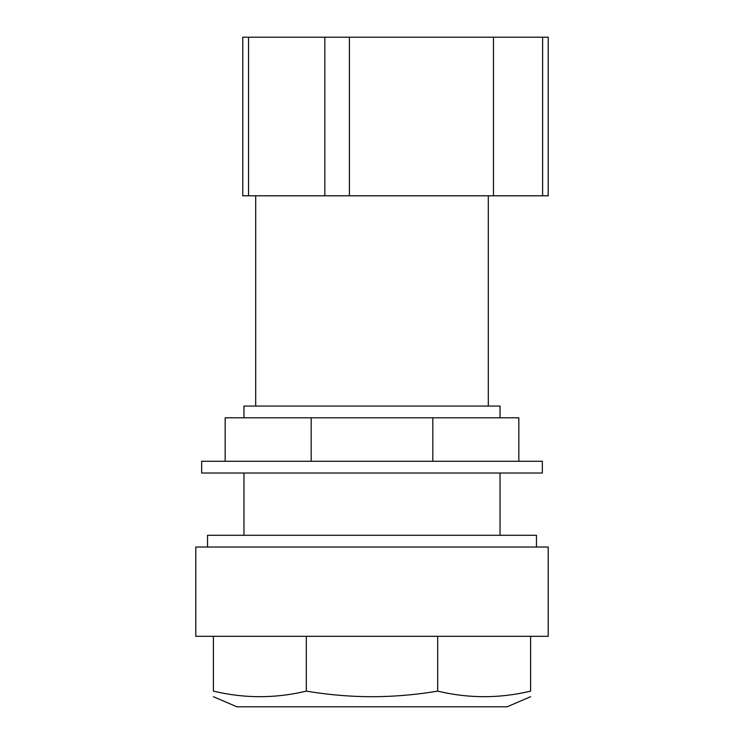 <?xml version="1.0" encoding="UTF-8"?>
<svg xmlns="http://www.w3.org/2000/svg" width="744" height="744" viewBox="0 0 744 744"><rect width="100%" height="100%" fill="white"/><g stroke="black" fill="none" stroke-linecap="round" stroke-linejoin="round"><path stroke-width="1.12" d="M542.339 461.28L201.661 461.28L201.661 473.026L542.339 473.026L542.339 461.28M432.822 461.28L432.822 417.812L518.838 417.812L518.838 461.28M432.822 417.812L225.162 417.812L225.162 461.28M311.178 417.812L311.178 461.28M207.539 547.035L207.539 535.289L536.461 535.289L536.461 547.035M530.593 696.728L507.092 706.8L236.908 706.8L213.407 696.728M372 696.728C393.967 696.654 415.868 694.784 437.686 691.13C415.868 694.784 393.967 696.654 372 696.728C350.099 696.672 328.206 694.803 306.314 691.13C275.345 698.542 244.376 698.542 213.407 691.13C213.407 698.551 213.407 698.551 213.407 691.13L213.407 636.315M530.593 636.315L530.593 691.13C530.593 698.551 530.593 698.551 530.593 691.13C499.624 698.542 468.655 698.542 437.686 691.13L437.686 636.315M548.207 636.315L195.793 636.315L195.793 547.035L548.207 547.035L548.207 636.315M306.314 636.315L306.314 691.13M243.958 417.812L243.958 406.066L500.042 406.066L500.042 417.812M243.958 473.026L243.958 535.289M500.042 473.026L500.042 535.289M255.703 195.793L255.703 406.066M488.296 195.793L488.296 406.066M493.477 37.2L493.477 195.793L242.777 195.793L242.777 37.2L548.207 37.2L548.207 195.793L542.618 195.793L542.618 37.2M349.41 195.793L349.41 37.2M493.477 195.793L542.618 195.793M248.543 195.793L248.543 37.2M324.84 195.793L324.84 37.2"/></g></svg>

